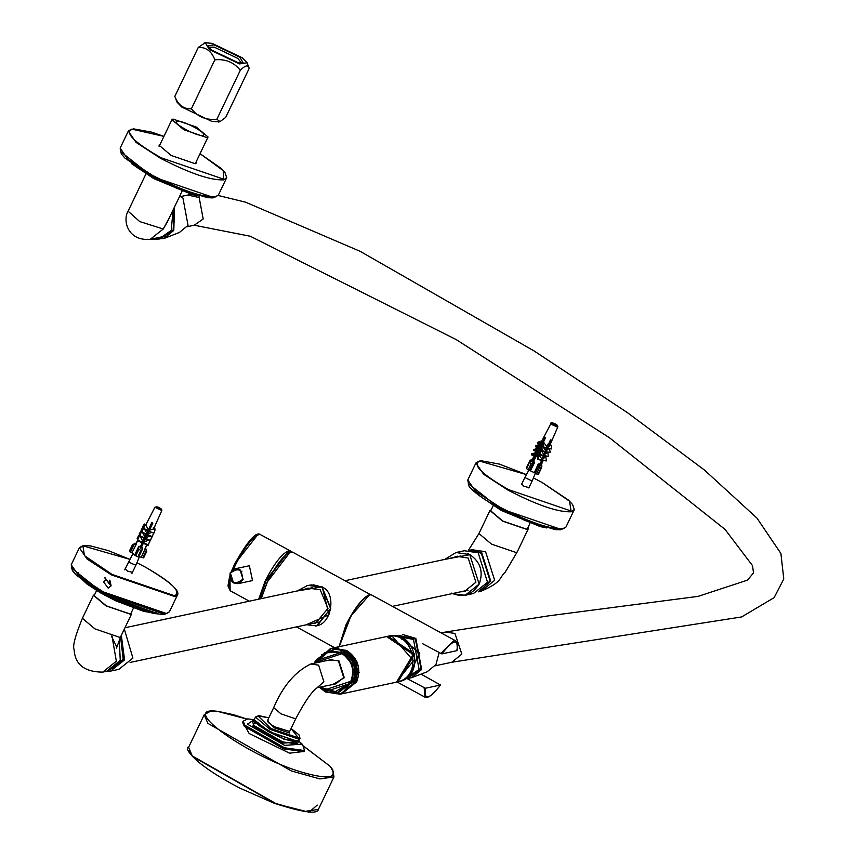 <?xml version="1.0" encoding="UTF-8"?>
<svg xmlns="http://www.w3.org/2000/svg" width="855" height="855" viewBox="0 0 855 855"><rect width="100%" height="100%" fill="white"/><g stroke="black" fill="none" stroke-linecap="round" stroke-linejoin="round"><path stroke-width="1.28" d="M108.927 583.516L104.93 577.553M104.77 577.895L108.831 582.854M132.45 572.348L127.406 571.065L125.151 568.853M103.562 581.817L106.341 579.572L111 585.878L108.168 588.133L103.562 581.817M110.787 586.284L109.461 580.224M111.086 585.686L109.985 580.641M131.499 612.212L131.723 613.623L130.644 614.296L105.967 605.864L93.43 595.272L94.67 594.567M133.423 608.183L130.986 613.27L129.949 613.922L106.223 605.81L94.168 595.625L96.604 590.548M121.025 635.96L124.007 659.675L107.645 671.047M105.528 671.528L110.541 671.111L124.574 659.868L121.314 635.361M112.262 669.112L123.184 659.226L120.576 636.889M124.328 629.066L132.899 658.083L118.866 669.337L110.541 671.111M93.43 595.272L82.401 618.293C75.197 635.938 72.429 646.359 74.129 649.586C74.973 664.485 84.506 671.998 102.718 672.126L106.619 671.293L120.245 660.381L119.294 639.711M528.999 487.574L523.955 486.292L521.689 484.08M528.048 527.439L528.272 528.85L527.193 529.534L502.516 521.09L489.979 510.51L491.23 509.804M529.972 523.42L527.535 528.497L526.498 529.149L502.772 521.037L490.717 510.863L493.153 505.775M456.025 552.522L464.34 550.748L478.18 552.811L487.521 582.276L473.488 593.52L465.163 595.304L479.206 584.061C483.599 571.76 480.489 561.938 469.855 554.596L456.025 552.522L444.771 559.405M452.081 593.627L465.163 595.304M469.523 550.342L481.686 552.576L490.759 581.176L478.383 591.778M473.702 551.015L481.344 553.292L490.065 580.791L481.921 589.458M453.086 557.631L456.837 556.327L468.209 558.026L475.893 582.255L464.351 591.5L460.396 591.852M465.184 591.297L462.063 591.489M454.753 557.268L457.671 556.178M467.45 553.613L468.369 553.858M139.397 556.776L136.084 564.77L135.197 564.877C130.249 563.114 128.4 561.874 129.65 561.179M124.659 569.868L132.92 553.677M132.611 545.18L129.543 551.582L130.302 551.186L129.458 551.026L132.525 544.624L135.785 543.203L134.609 544.015L135.934 544.218L132.611 545.18L132.525 544.592L129.458 550.994M135.785 543.203L135.592 543.951M129.543 551.582L130.452 552.202L133.936 544.945M145.371 547.478L146.6 550.909L145.457 547.916M146.248 550.438L142.774 557.695L143.619 557.855L146.686 551.454L143.619 557.888M138.66 556.541L143.619 557.855M151.752 536.748L150.469 540.52L145.724 538.394L140.904 548.333L141.353 547.403L142.774 547.98L142.197 549.669L140.936 550.364L138.82 549.423L138.318 547.937L138.905 546.249L140.295 546.933L151.795 522.597L152.853 523.068L149.497 530.175L153.366 529.053L155.086 529.811L153.986 533.05L148.92 531.383L147.862 533.627L151.923 532.409M138.318 547.937L134.844 555.194L135.763 555.825L138.82 549.423M142.197 549.669L138.713 556.947L142.197 549.669M141.353 547.403L141.011 548.386L139.953 547.916L140.295 546.933M140.936 550.364L137.869 556.765L135.763 555.825M137.869 556.765L138.713 556.926L137.869 556.765M161.349 509.227L157.972 508.351L156.166 506.705L161.349 509.227M159.607 508.233L159.265 508.917M159.532 507.795L159.041 508.821M154.905 507.229L161.819 510.553L161.905 509.943C160.088 507.752 157.748 506.855 154.905 507.229L145.5 525.536M137.548 540.734L135.934 544.218M136.255 544.368L131.894 552.843L134.791 554.82L138.895 546.163L139.985 546.73M139.247 536.032L137.473 540.702L139.247 536.032L140.402 536.545L142.881 541.439M142.593 532.654L144.965 537.036M144.527 529.117L146.804 533.157M148.182 530.463L143.426 528.347L144.527 525.109L146.248 525.878L148.439 529.705M153.505 533.114L152.308 536.641L147.552 534.514L146.023 537.506L150.362 536.117M143.939 541.91L148.663 540.232M141.342 557.054L145.489 548.215M145.361 548.312L146.857 544.881L145.361 548.312M153.697 529.192L156.059 523.41L153.558 529.138M161.819 510.553L156.059 523.41M146.718 544.817L144.912 548.963M135.689 543.919L137.666 540.146L135.689 543.919M146.632 535.155L145.307 538.736M143.287 543.288L148.033 545.415L148.396 544.892L143.64 542.775M137.837 540.189L142.593 542.305M137.473 540.702L142.229 542.818M149.807 540.745L148.396 544.892M147.231 534.728L148.385 531.532M150.469 540.52L150.106 541.044L145.35 538.928M144.666 537.923L139.91 535.807L141.193 532.034L139.91 535.807M144.292 538.458L139.547 536.341M146.023 537.506L145.724 538.394M139.109 535.08L137.11 538.276L139.109 535.08L140.252 535.593M148.973 531.094L152.842 523.004M147.188 535.048L151.934 537.175L152.308 536.641M146.504 534.044L141.748 531.928L142.945 528.411L141.748 531.928M141.374 532.462L146.13 534.578M147.862 533.627L147.552 534.514M140.722 531.885L139.194 533.99L141.043 530.987L140.722 531.885L141.802 532.366M142.432 531.607L141.043 530.987M153.986 533.05L148.92 531.383M144.527 525.109L143.426 528.347M143.106 528.796L147.862 530.912M149.497 530.175L149.23 530.934M141.032 530.186L142.785 527.321L141.032 530.186L142.005 530.613M144.367 528.027L142.785 527.321M142.785 526.595L144.367 524.019L142.785 526.595L143.715 527.011M146.087 524.788L144.367 524.019M154.584 529.587L154.926 528.721L153.205 527.963M140.744 548.269L143.672 542.145M139.686 536.352L138.799 535.957M137.11 538.276L138.147 538.736M140.188 534.439L139.194 533.99M143.715 528.775L142.464 528.219M154.659 529.491L153.248 528.86M145.51 525.419L144.1 524.788M141.706 547.499L142.774 547.98M131.894 552.843L130.452 552.202M528.818 487.949L532.131 481.034L524.831 477.528L528.743 470.368M532.74 461.059L531.789 461.7L532.494 462.213L533.445 461.582L534.45 462.224L531.147 463.602L529.726 462.566L530.207 461.433L531.853 460.343L532.74 461.059L532.27 462.042M529.683 462.523L530.207 461.433M526.723 468.69L529.331 470.581L532.804 463.325M532.836 459.627L530.485 460.097L527.011 467.354L530.132 460.685M541.568 466.21L541.557 463.88M539.612 467.557L538.5 464.115L539.548 464.425L539.719 465.58L540.499 465.761L540.339 464.618L541.365 464.789L541.172 467.92L539.612 467.557L536.545 473.948L534.332 472.665L538.276 463.955L539.302 464.308M541.643 466.777L538.116 474.311L536.545 473.948M556.733 424.775L556.049 424.903L557.171 425.726L555.868 425.427L552.437 422.936L556.733 424.775M556.103 424.347L555.664 425.266M556.381 424.54L557.011 424.999M532.291 462.063L541.985 443.798M542.594 443.734L540.991 446.898M540.884 447.09L539.142 450.521M539.077 450.638L537.132 454.465M537.047 454.625L533.499 461.604M533.734 461.7L534.696 462.288L530.399 470.827L534.332 472.665M539.494 464.404L542.134 459.894L543.31 455.865L544.122 455.491L545.062 451.953L545.875 451.579L545.704 450.521L550.46 439.876L551.24 440.058L548.044 447.218L549.808 444.803L551.09 445.102L551.71 448.95L547.489 448.448L546.484 450.703L548.247 448.619M537.816 454.144L537.026 454.507L537.827 459.445L538.618 459.082L537.816 454.144L541.974 458.868M544.122 455.491L540.606 454.668L539.879 450.179L540.905 450.425L543.951 454.433M545.875 451.579L542.359 450.756L541.675 446.577L542.85 446.844L545.704 450.521M547.403 447.945L543.887 447.122L543.267 443.275L544.539 443.574L547.253 447.037M549.498 448.394L550.182 452.584L546.655 451.761L544.731 454.614L546.601 452.316M547.702 452.006L548.429 456.495L544.902 455.672L542.754 459.05L544.379 457.767L544.753 456.207M542.754 459.05L542.914 460.086L539.826 465.612M539.997 447.945L539.89 446.855M541.439 445.145L541.739 443.446M543.117 441.864L545.383 437.439M540.467 441.255L541.749 441.543L541.065 444.162L537.538 443.35L537.432 442.441L540.467 441.255L540.574 442.153L537.538 443.35M538.896 444.557L540.061 444.824L539.238 447.731L535.711 446.909L535.583 445.85L538.896 444.557L539.013 445.615L535.711 446.909M537.197 448.244L538.233 448.48L537.303 451.504L533.777 450.681L533.659 449.634L537.197 448.244L538.126 449.484M535.38 452.37L535.497 453.396L531.607 454.935L531.479 453.909L536.224 452.573L531.554 460.535M556.049 424.903L553.591 424.337M542.134 460.45L546.441 460.898L542.914 460.086M538.618 459.082L542.134 459.894M537.827 459.445L541.343 460.268M542.519 457.628L543.908 454.903M545.64 455.972L546.441 460.898M543.481 441.95L545.576 437.578M548.429 456.495L544.101 456.046M543.31 455.865L539.794 455.042L540.606 454.668M536.908 452.733L538.896 453.193M544.507 453.203L545.693 451.194M544.731 454.614L544.902 455.672M545.843 452.145L550.182 452.584M541.675 446.577L540.862 446.951L541.536 451.141L542.359 450.756M541.536 451.141L545.062 451.953M546.26 449.281L547.264 447.026M546.484 450.703L546.655 451.761M540.713 449.057L538.8 448.619M551.71 448.95L547.489 448.448M543.267 443.275L542.572 443.595L543.192 447.443L543.887 447.122M543.192 447.443L546.708 448.266M549.444 444.718L547.563 444.279M540.307 447.315L540.884 447.08M547.809 445.808L551.08 439.94M548.044 447.218L548.183 448.127M542.412 445.37L540.531 444.931M544.101 442.976L541.985 442.473M543.994 442.067L542.113 441.629M539.879 450.179L539.067 450.553L539.794 455.042M548.621 444.525L550.802 439.972M536.16 453.556L535.497 453.396M531.607 454.935L535.123 455.747M537.325 449.292L533.777 450.681M539.943 445.829L539.013 445.615M541.621 442.398L540.574 442.153M539.858 465.612L540.339 464.618M533.467 461.582L545.127 437.247M540.574 464.596L541.365 464.789M530.399 470.827L529.331 470.581M531.853 460.343L532.569 460.866M421.034 674.114L440.507 685.015L425.384 688.254L407.461 678.774M422.498 643.644L441.832 653.904L456.955 650.666L456.517 650.131L456.955 650.666C458.44 638.14 453.396 639.219 441.832 653.904M440.058 684.481L440.507 685.015C428.943 699.7 423.898 700.779 425.384 688.254M249.361 565.743L252.524 580.577L238.31 583.612L243.183 579.711L239.934 569.505L235.146 568.789L230.273 572.679L233.522 582.896L238.31 583.612C231.641 583.644 228.948 580 230.252 572.7L235.146 568.789L249.361 565.743M297.113 590.965L307.843 585.397L321.961 587.129L330.618 608.675L316.5 625.892L306.56 624.738M312.011 623.573L315.58 623.306L327.978 608.375L320.165 589.672L308.057 588.133L303.931 589.512M306.913 585.611L311.776 584.884L322.089 587.107L330.757 608.226L317.237 625.721L315.57 626.052M306.111 624.834L329.004 614.734L322.185 586.829L296.738 591.051M259.728 598.96L265.937 581.005L287.932 552.565L289.011 552.522M241.944 571.097L241.612 571.824M167.291 222.054L163.252 229.001L169.878 216.668M150.191 239.347L163.252 229.001L139.728 221.563L128.09 211.196C122.682 219.639 127.021 241.26 150.191 239.347M202.806 135.336C197.462 137.014 170.412 122.265 177.167 121.357C182.51 119.679 209.561 134.427 202.806 135.336L203.576 134.855M176.397 121.838L177.167 121.357M207.028 137.634L183.75 129.671L171.93 119.689L172.945 119.059L196.222 127.01L208.043 136.992L207.028 137.634M160.045 144.495L158.966 145.158L171.192 155.482L195.261 163.711L196.319 163.049L196.158 161.809M237.53 62.426L243.183 62.96L239.838 57.157L214.039 44.834L207.615 45.924L211.73 50.103L237.53 62.426M208.502 47.249L214.391 47.196L237.797 58.375L241.591 63.099M239.528 63.922L247.084 62.757L242.221 57.755L212.04 43.349L205.328 42.75L209.347 49.515L239.528 63.922M219.243 121.763L211.965 121.453L181.773 107.046L176.921 102.044L174.826 96.369C178.171 105.047 183.697 109.184 191.392 108.777C197.697 116.825 206.183 120.32 216.839 119.273L220.045 121.602L225.72 117.381L249.168 68.432L247.084 62.757M249.168 68.432C248.388 64.52 245.428 65.151 240.298 70.324C233.992 62.276 225.506 58.781 214.851 59.829C211.506 51.14 205.98 47.014 198.275 47.42L204.762 43.039M174.826 96.369L198.275 47.42M191.392 108.777L214.851 59.829M216.839 119.273L240.298 70.324M173.063 209.999L171.235 230.38L158.709 239.111L150.929 239.186M174.153 207.733L173.17 229.963L160.655 238.695L158.709 239.111M174.559 206.899L173.789 230.412L163.946 238.513L151.848 239.336M179.7 196.158L182.938 198.05L188.047 225.346L179.4 232.464L163.946 238.513M396.891 636.152L413.489 639.487L419.11 669.476L405.901 678.336M397.564 636.002L399.499 635.586L415.423 639.07L421.045 669.07L408.519 677.791L406.585 678.207M402.363 634.421L415.84 638.429L421.654 669.508L411.618 677.684L404.939 678.988M439.117 652.707L435.954 664.581L427.04 671.838L411.618 677.684M154.947 612.682L104.738 594.717L86.387 583.035M79.152 576.206L104.673 595.198L155.535 612.811M174.527 595.764L111.941 574.368L84.453 555.654L82.892 545.811L129.832 559.352L108.35 550.631L90.673 545.939L84.495 545.511L79.365 547.777L87.114 559.063L111.503 574.923L174.773 596.555L177.551 594.823C179.881 590.431 169.194 581.229 145.51 567.207L136.928 562.74L145.478 567.207C172.047 582.49 181.73 592.013 174.527 595.764M82.144 546.056L79.365 547.777L71.222 564.781L72.354 570.574L75.977 574.763L91.677 586.509L119.711 601.482L153.259 613.43L164.235 614.563L169.408 611.827L166.629 613.559L103.359 591.927L78.97 576.067L71.222 564.781M71.788 568.351L103.188 593.199L164.652 614.211M82.401 618.293L94.937 628.874L119.615 637.317L120.694 636.644L116.494 648.079L116.462 646.391L111.353 635.981M102.718 672.126L116.344 661.214L112.037 636.195M542.23 526.669L501.287 509.943L482.925 498.262M479.281 495.644L501.222 510.424L546.559 527.877M479.431 461.037L526.423 474.6L499.384 464.083L481.066 460.738L475.914 463.004L483.663 474.29L508.052 490.15C537.068 505.155 558.155 512.359 571.322 511.782L574.293 509.495L572.615 504.578L568.49 500.122L542.102 482.455L533.413 477.934L542.027 482.434L569.516 501.148L571.076 510.991L508.479 489.594C481.921 474.311 472.238 464.789 479.431 461.037M478.693 461.283L475.914 463.004L467.771 480.008L475.519 491.294L499.908 507.154C528.914 522.159 550.011 529.363 563.178 528.785L565.957 527.054L560.741 529.801L555.205 529.608L525.205 520.577L499.651 508.415C472.142 492.726 469.064 486.292 468.893 485.779L467.771 480.008M468.326 483.577L499.737 508.426L561.19 529.437L562.814 528.85M489.979 510.51L478.96 533.52L491.486 544.111L516.163 552.544L517.254 551.87L505.187 572.241C498.689 578.162 503.007 581.721 481.044 591.254L494.671 580.342L485.597 551.732L472.163 549.733L469.352 550.331M444.963 559.362L469.801 554.703L479.099 583.997C472.366 594.941 463.132 597.987 451.387 593.124M161.232 509.388L159.735 509.099M159.329 508.949L158.389 508.533M157.972 508.319L156.347 507.207M156.283 506.748L157.78 507.036M158.186 507.186L159.126 507.603M159.543 507.817L161.168 508.928M531.147 463.602L528.091 469.994M538.778 466.114L535.305 473.371M551.838 424.55L556.755 426.848L557.877 426.805L556.894 424.85C552.522 422.552 550.545 422.103 550.951 423.492L551.838 424.55M556.872 425.651L556.178 425.491M553.238 424.112L552.608 423.653M552.747 423.001L553.442 423.161M553.816 423.289L556.028 424.315M369.478 594.845C362.627 597.923 354.825 608.023 346.051 625.144L339.232 646.679L350.956 615.899L369.606 594.749L371.498 594.941L369.723 594.77C362.841 597.859 354.985 608.012 346.157 625.24L339.296 646.669M424.166 687.88L424.988 697.178C427.821 698.727 433.015 694.655 440.582 684.983M457.04 650.602L457.66 645.504L457.04 642.308L455.694 640.844L453.92 640.673L440.624 653.53M230.594 572.989C238.385 567.186 242.35 569.345 242.499 579.487C234.708 585.29 230.743 583.131 230.594 572.989M261.213 598.639L267.316 582.212C276.09 565.091 283.892 554.991 290.743 551.924L292.506 552.095L371.081 594.93M370.055 594.685L369.307 594.759C362.467 597.827 354.654 607.926 345.89 625.048L339.061 646.711M290.123 552.106L267.209 582.116L261.096 598.671L267.198 582.116C277.619 562.024 286.062 552.02 292.506 552.095M233.415 569.409L235.478 564.856C244.241 547.734 252.054 537.635 258.894 534.567L260.668 534.738L290.358 550.93L291.256 551.828L288.595 550.748C281.744 553.826 273.931 563.915 265.168 581.037L258.712 599.173M258.99 599.12L265.392 581.122L288.669 551.015L291.138 551.828M249.318 601.183L230.145 590.73L230.006 578.846M257.419 535.112L234.687 564.086L231.865 570.499M229.568 577.093L228.702 587.791M254.566 720.669L268.962 731.901L297.786 741.37M269.004 731.581L254.288 719.803L258.819 725.435L268.94 731.901C284.875 740.12 294.89 743.027 298.961 740.612L297.7 741.392L269.004 731.581M254.427 719.269L255.495 717.035L270.073 729.347L298.769 739.158L300.03 738.378L298.961 740.612M289.653 731.431L274.744 726.814C268.652 723.309 266.429 721.128 268.085 720.263M267.476 720.605L274.027 727.733L289.503 733.024L289.749 731.282M291.074 728.513L298.352 737.854L270.789 728.428L257.996 715.849L268.801 717.837L258.894 715.624L255.495 717.035M316.97 687.869L323.885 681.788L318.605 665.158L310.793 663.993L330.618 659.75L338.43 660.915L343.71 677.555L335.78 683.893L317.194 687.73C312.15 691.011 305.064 701.218 295.948 718.339L295.317 718.724L280.964 713.829L273.675 707.673L267.412 720.776M356.685 681.873L341.711 693.865L356.706 681.852C361.376 668.749 358.053 658.275 346.713 650.441L331.964 648.229L346.906 650.527L356.866 661.46L356.706 681.852M331.206 648.411L315.474 660.552L314.394 663.223L330.447 648.56L345.196 650.762C356.535 658.596 359.87 669.08 355.167 682.194L340.204 694.185L341.711 693.865M319.556 687.367L325.445 691.984L340.204 694.185L319.535 687.377M343.902 652.889C354.12 659.942 357.112 669.369 352.88 681.179L339.414 691.973L337.896 692.293L351.373 681.499C355.595 669.689 352.602 660.263 342.395 653.209L329.122 651.232L315.185 663.053L329.122 651.232L330.629 650.901L343.902 652.889M333.3 692.7L353.446 681.371C357.775 669.294 354.707 659.643 344.266 652.429L324.75 652.739M314.768 663.138L315.73 660.808L344.843 651.221C355.947 658.895 359.207 669.155 354.611 682.001L325.499 691.588L319.93 687.281M320.347 687.196L324.622 690.306L337.896 692.293L320.326 687.206M332.691 684.556L344.276 677.748L338.783 660.455L327.529 660.413M315.591 662.967L315.901 662.283L342.032 653.669C352.004 660.562 354.932 669.775 350.807 681.307L324.676 689.91L320.753 687.11M298.748 740.932L297.358 743.957L282.749 741.926L254.074 725.596L252.824 722.625L254.309 719.643L255.346 722.924L284.02 739.265L298.726 740.954M254.705 722.133L252.834 726.141L282.642 743.123L296.557 742.183M298.716 741.093L301.986 744.149L284.63 745.368L247.373 724.142L254.213 719.771M188.827 750.861L192.428 756.386L275.524 803.721L309.029 812.197L317.216 805.1M318.37 809.439L304.284 811.491L275.812 803.518L192.257 755.927L188.624 747.27C183.633 746.992 191.937 763.376 240.447 788.395L273.942 803.144C302.606 812.432 317.419 814.526 318.37 809.439L333.974 776.874L332.777 769.778L330.137 766.326L304.017 746.447M303.354 746.041L329.784 766.027C338.687 777.783 329.945 779.995 303.546 772.674C248.987 757.188 176.675 705.728 217.373 711.328L246.7 718.991L233.843 714.791L217.94 711.349L210.522 711.2L204.227 714.705L207.861 723.362L291.416 770.954L319.888 778.926L333.974 776.874M254.266 719.686L247.726 718.895L243.173 721.16L244.893 725.254L284.405 747.762L304.54 750.562L302.617 744.577L298.737 740.996M304.54 750.562L303.995 751.705L283.86 748.905L244.348 726.397L242.585 722.389M242.767 722.069L249.168 733.526L289.546 753.17L304.091 751.449M386.449 636.59L392.146 636.163L413.478 660.776L396.196 682.215C424.443 677.641 414.066 629.205 386.449 636.59L332.114 648.197M396.196 682.215L341.861 693.833L359.292 672.351L337.96 647.748L332.264 648.165M321.298 654.909L337.308 648.24M340.846 693.533L336.186 693.768M388.042 636.248L414.718 654.161L398.013 681.83L396.506 682.151L413.2 654.481L386.599 636.558L388.266 636.195C415.893 628.82 426.26 677.256 398.013 681.83M408.455 676.198L419.805 653.102L400.087 637.061M401.412 637.606L419.196 653.231L409.449 675.172M194.619 194.758L153.676 178.032L135.325 166.351M131.67 163.732L153.611 178.513L198.948 195.966M131.82 129.126L163.925 136.383L151.784 132.172L133.455 128.827L128.303 131.104L136.052 142.379L160.441 158.25C189.457 173.244 210.544 180.448 223.711 179.871L226.693 177.584L225.004 172.667L220.879 168.211L200.049 153.686L223.262 170.647L223.465 179.09L160.879 157.694C134.31 142.4 124.627 132.878 131.82 129.126M131.082 129.372L128.303 131.104L120.16 148.107L121.292 153.889L124.916 158.089L152.04 176.515L177.605 188.666L207.594 197.697L213.13 197.89L218.346 195.143L215.567 196.874C202.4 197.452 181.313 190.248 152.297 175.254L127.908 159.383L120.16 148.107M120.726 151.677L152.126 176.515L213.59 197.526L215.204 196.949M441.223 632.957L445.37 632.069L454.946 633.427L461.818 654.128L451.814 662.251L435.067 665.831M445.637 632.016L548.301 615.889L698.15 596.363L747.473 580.139L753.522 572.893L752.496 565.625L724.987 529.341L609.476 437.76L456.185 339.585L250.323 236.258L194.235 225.228L203.18 218.987L199.162 197.537L187.769 195.047L180.576 196.586M78.297 572.519L79.804 577.339L87.007 584.04L100.345 592.782L115.724 600.819L143.886 611.432L154.274 613.003L158.945 611.154M177.551 594.823L169.408 611.827M131.723 613.623L120.694 636.644M130.11 662.454L318.915 622.098M392.466 606.366L468.102 590.207M460.781 555.985L345.025 580.727M312.385 587.706L124.948 627.773M546.89 527.963L540.2 526.595L501.19 510.414L479.003 495.44M574.1 510.05L565.957 527.054M528.272 528.85L517.254 551.87M478.234 591.852L481.044 591.254M478.96 533.52L468.455 550.31M131.959 573.363L136.073 564.781M532.131 481.023L535.305 473.381M521.507 484.454L524.82 477.539M529.64 462.021L526.445 468.7M541.942 466.018L541.632 466.67M529.961 460.471L526.787 467.087M541.568 467.685L538.394 474.311M557.877 426.805L549.487 446.054M548.354 448.651L547.98 449.506M546.74 452.348L546.292 453.385M545.03 456.271L544.379 457.767M543.107 460.674L541.333 464.757M541.194 442.131L550.951 423.492M540.574 443.307L539.452 445.466M538.725 446.844L537.485 449.206M536.769 450.585L535.775 452.466M397.169 682.012L424.988 697.178M455.694 640.844L371.498 594.941M296.471 626.886L334.594 647.673M313.646 584.873L322.089 587.107C336.197 591.97 332.403 622.718 317.237 625.721M231.769 570.584L234.612 564.129C247.747 540.734 256.436 530.934 260.668 534.738M230.145 590.73L227.964 585.878L229.535 576.901M295.948 718.339L289.717 731.324M291.085 728.481L298.961 734.787L300.03 738.378M338.655 692.112L333.183 692.251M310.793 663.993C295.199 671.56 282.834 686.116 273.675 707.673M297.358 743.957L296.012 741.713M204.227 714.705L188.624 747.27M243.173 721.16L242.628 722.304M401.615 639.027L403.058 639.658M150.256 239.325L165.656 236.033M171.93 119.689L159.126 146.408M145.874 174.067L128.09 211.196M208.043 136.992L195.25 163.711M181.997 191.37L167.238 222.172M199.279 196.052L192.589 194.694L153.579 178.513M226.489 178.139L218.346 195.143M218.666 122.051L220.045 121.602M205.328 42.75L203.95 43.199M451.932 662.23L741.616 616.947L774.128 597.634L783.779 578.995L780.904 553.474L756.942 518.087L704.477 470.058L627.506 412.698L534.247 351.052L360.212 251.359L245.609 202.197L218.164 195.474M191.509 194.406L188.196 194.961M194.224 225.228L187.031 226.767"/></g></svg>

